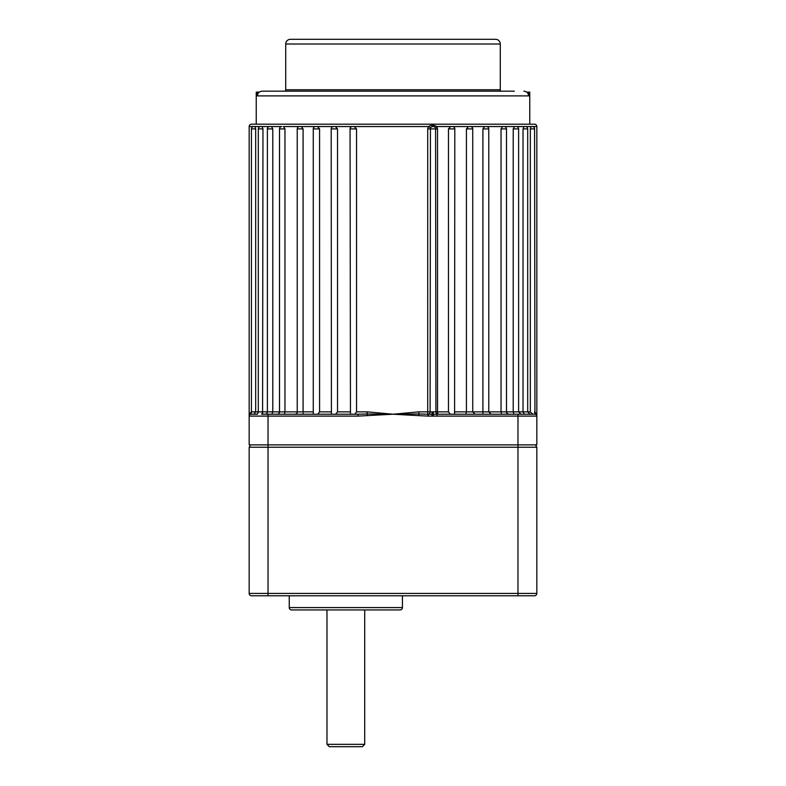 <?xml version="1.0" encoding="UTF-8"?>
<svg xmlns="http://www.w3.org/2000/svg" width="786" height="786" viewBox="0 0 786 786"><rect width="100%" height="100%" fill="white"/><g stroke="black" fill="none" stroke-linecap="round" stroke-linejoin="round"><path stroke-width="1.18" d="M261.64 414.222L265.678 414.222L261.64 414.222L262.976 411.864L267.387 411.864A2.358 2.358 0 0 1 265.029 414.222L358.033 414.222L367.042 413.967L367.268 411.864L393 414.222L418.732 411.864L418.958 413.967L427.967 414.222L534.952 414.222L534.568 128.904A2.358 2.358 0 0 0 532.21 126.546L524.783 126.546M255.676 128.904L251.432 128.904A2.358 2.358 0 0 1 253.79 126.546L254.998 126.546L255.676 128.904L255.676 411.864L258.299 411.864A2.358 2.358 0 0 1 255.941 414.222M271.936 414.222L272.781 411.864L279.511 411.864A2.358 2.358 0 0 1 277.153 414.222M284.414 414.222L284.964 411.864L297.236 411.864A2.358 2.358 0 0 1 294.878 414.222M303.062 414.222L303.131 413.063M534.568 128.904L530.324 128.904L531.002 126.546L536.838 126.546A2.358 2.358 0 0 0 534.48 124.188L251.52 124.188A2.358 2.358 0 0 0 249.162 126.546L249.162 415.647L249.162 414.222L251.481 411.864L249.162 414.222L251.048 414.222A1.886 1.886 0 0 0 249.162 416.108L249.162 415.647A1.886 1.877 180 0 1 250.213 413.967A2.358 2.319 90 0 0 251.481 411.864L255.676 411.864L253.986 414.222L257.415 414.222L253.986 414.222L255.676 411.864M536.838 593.43A2.358 2.358 0 0 1 534.48 595.788L517.974 595.788L517.974 447.234L249.162 447.234L249.162 593.43L536.838 593.43L536.838 447.234L517.974 447.234L517.974 444.876L536.838 444.876L536.838 416.108A1.886 1.886 0 0 0 534.952 414.222L528.585 414.222L530.059 414.222L527.701 411.864L527.701 128.904A2.358 2.358 0 0 0 525.343 126.546L516.255 126.546A2.358 2.358 0 0 1 518.613 128.904L518.613 411.864L530.324 411.864L532.869 414.222M527.701 128.904L523.024 128.904L524.016 126.546M518.613 128.904L513.219 128.904L514.525 126.546L516.255 126.546M506.489 128.904L501.036 128.904L501.036 411.864L506.489 411.864L506.489 128.904A2.358 2.358 0 0 0 504.131 126.546L486.18 126.546M501.036 128.904L502.578 126.546M488.764 128.904L482.909 128.904L482.909 411.864L488.764 411.864L488.764 128.904A2.358 2.358 0 0 0 486.406 126.546L469.949 126.546M482.909 128.904L484.736 126.546M472.73 128.904L466.422 128.904L466.422 411.864L472.73 411.864L472.73 128.904A2.358 2.358 0 0 0 470.372 126.546L452.363 126.546M466.422 128.904L468.495 126.546M454.583 414.222L454.809 128.904A2.358 2.358 0 0 0 452.451 126.546L436.859 126.546L437.527 128.904L437.527 411.864L448.472 411.864L450.329 414.222M454.809 128.904L448.472 128.904L450.643 126.546M356.539 128.904L350.055 128.904A2.358 2.358 0 0 1 352.413 126.546L354.26 126.546L356.539 128.904L356.539 411.864L367.268 411.864M337.528 128.904L331.191 128.904A2.358 2.358 0 0 1 333.549 126.546L335.357 126.546L337.528 128.904L337.528 411.864L350.055 411.864M319.578 128.904L313.27 128.904A2.358 2.358 0 0 1 315.628 126.546L317.505 126.546L319.578 128.904L319.578 411.864L331.191 411.864M303.091 128.904L297.236 128.904A2.358 2.358 0 0 1 299.594 126.546L301.264 126.546L303.091 128.904L303.091 411.864L313.27 411.864M299.82 126.546L283.422 126.546L284.964 128.904L279.511 128.904A2.358 2.358 0 0 1 281.869 126.546L271.475 126.546L272.781 128.904L272.781 411.864L267.387 411.864L267.387 128.904A2.358 2.358 0 0 1 269.745 126.546L271.475 126.546M262.976 128.904L258.299 128.904A2.358 2.358 0 0 1 260.657 126.546L261.984 126.546L262.976 128.904L262.583 413.603M418.732 411.864L427.722 411.864L427.722 128.904L428.399 126.546C431.141 124.945 433.96 124.945 436.859 126.546L435.582 127.725C433.852 126.124 432.153 126.124 430.463 127.725L430.099 411.864L435.916 411.864L435.582 127.725M256.236 124.188L256.236 95.892L257.386 95.892C257.67 93.023 259.262 91.451 262.141 91.176L514.339 91.176M523.859 91.176C526.738 91.441 528.32 93.013 528.614 95.892L529.764 95.892L529.764 124.188M536.838 126.546L536.838 414.222L534.519 411.864L536.838 414.222L536.838 415.647L536.838 414.222L535.787 413.967A2.358 2.319 90 0 1 534.568 412.345M536.838 415.647L536.838 415.647A1.886 1.877 180 0 0 535.787 413.967L534.952 414.222A1.886 1.886 0 0 1 536.838 416.108L517.974 416.108L517.974 444.876L249.162 444.876L249.162 416.108L358.033 416.108L393 414.222L418.958 413.967L418.81 415.647L393 414.222L367.042 413.967L367.19 415.647M530.324 128.904L530.324 411.864M523.024 128.904L523.024 411.864L524.36 414.222L520.322 414.222L520.971 414.222L518.613 411.864L513.219 411.864L513.219 128.904M448.472 128.904L448.472 411.864M284.964 128.904L284.964 411.864L279.511 411.864L279.511 128.904M271.661 91.176L262.141 91.176M251.127 414.222L253.986 414.222M517.974 414.222L517.974 416.108L428.35 416.108L428.35 414.222M428.35 416.108L418.81 415.647M313.27 414.212L313.27 128.904M317.809 414.222L319.578 411.864M331.191 128.904L331.417 414.222M335.671 414.222L337.528 411.864M354.948 414.222L356.539 411.864M350.055 128.904L350.468 414.222M433.302 415.647L433.224 411.864M431.995 415.647L432.074 411.864M430.463 127.725L428.399 126.546L354.26 126.546M465.892 414.222L466.422 411.864L465.892 414.222M251.432 128.904L251.432 411.864L249.162 415.627M514.064 414.222L513.219 411.864L506.489 411.864C506.155 412.689 506.941 413.475 508.847 414.222M501.586 414.222L501.036 411.864L488.764 411.864L491.122 414.222M482.938 414.222L482.909 411.864L472.73 411.864L475.088 414.222M358.033 414.222L358.033 416.108M436.937 416.108L436.937 414.222M427.967 416.108L427.967 414.222M257.238 92.119L257.238 95.892L256.236 95.892L256.236 92.119L259.292 92.119M285.711 44.016A4.716 4.716 0 0 1 290.427 39.3L495.573 39.3A4.716 4.716 0 0 1 500.289 44.016L285.711 44.016L285.711 89.761A2.358 2.358 0 0 1 285.239 91.176M500.289 44.016L500.289 89.761A2.358 2.358 0 0 0 500.761 91.176M528.762 92.119L528.762 95.892L529.764 95.892L529.764 92.119L526.708 92.119M289.248 607.578L402.432 607.578L402.432 595.788L496.742 595.788L268.026 595.788L289.258 595.788L289.248 607.578A2.358 2.358 0 0 0 291.606 609.936L326.976 609.936L326.976 744.342L364.704 744.342L364.704 609.936L400.074 609.936L291.606 609.936M364.704 744.342L362.346 746.7L329.334 746.7L326.976 744.342M402.432 607.578A2.358 2.358 0 0 1 400.074 609.936M249.162 447.234L250.528 444.876L249.162 447.234L249.162 593.43A2.358 2.358 0 0 0 251.52 595.788A2.358 2.358 0 0 1 249.162 593.43M517.974 595.788L251.52 595.788M536.838 447.234L535.472 444.876M258.299 128.904L258.299 411.864L262.976 411.864M297.236 128.904L297.236 411.864L303.091 411.864M254.477 126.546L249.162 126.546M261.217 126.546L254.998 126.546M270.571 126.546L261.984 126.546M316.051 126.546L301.264 126.546M333.637 126.546L317.505 126.546M352.442 126.546L335.357 126.546M514.525 126.546L504.131 126.546M528.614 95.892L257.386 95.892M454.809 411.864L466.422 411.864M268.026 595.788L268.026 414.222M272.781 128.904L267.387 128.904M437.527 128.904L427.722 128.904M438.254 414.222A2.358 0.727 90 0 1 437.527 411.864L435.916 411.864A2.358 2.338 -90 0 0 438.254 414.222M428.291 414.222A2.358 1.818 90 0 0 430.099 411.864L427.722 411.864A2.358 0.57 -90 0 0 428.291 414.222M251.048 414.222A1.886 1.886 0 0 0 249.162 416.108M285.711 89.761L500.289 89.761"/></g></svg>
